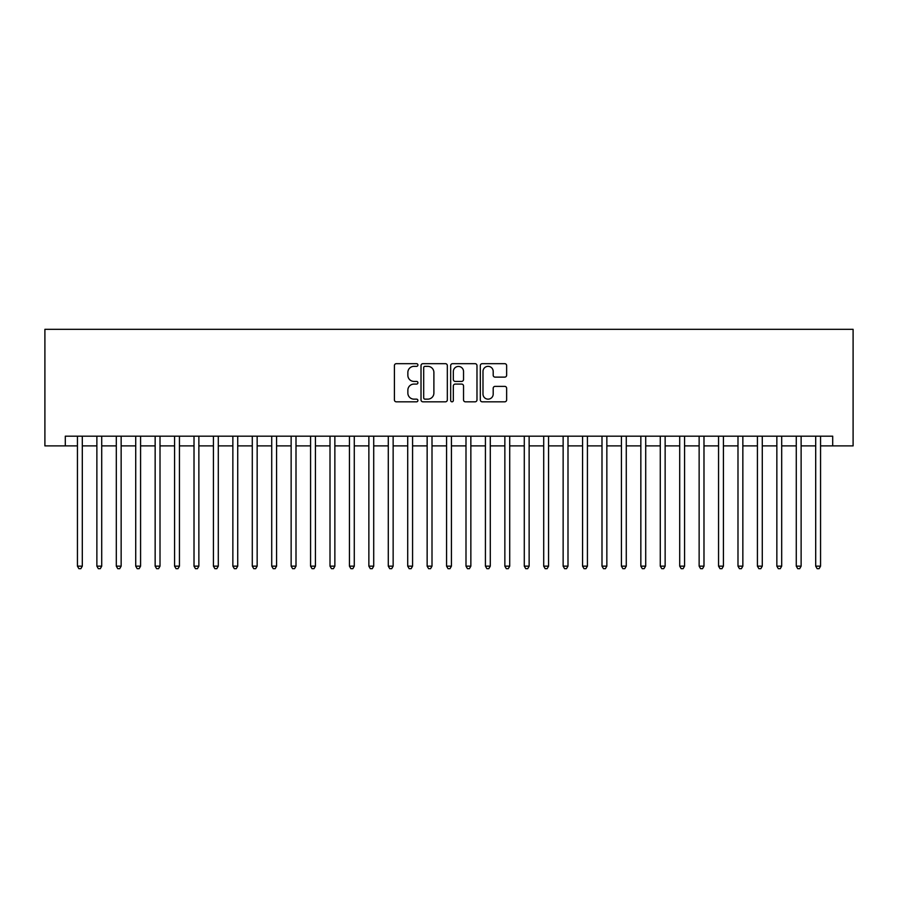 <?xml version="1.0" encoding="UTF-8"?>
<svg xmlns="http://www.w3.org/2000/svg" width="898" height="898" viewBox="0 0 898 898"><rect width="100%" height="100%" fill="white"/><g stroke="black" fill="none" stroke-linecap="round" stroke-linejoin="round"><path stroke-width="1.35" d="M417.918 365.015A1.336 1.336 0 0 0 416.582 363.679L396.321 363.679A1.908 1.908 0 0 0 394.413 365.587L394.413 399.913A1.908 1.908 0 0 0 396.321 401.821L416.582 401.821A1.336 1.336 0 0 0 417.918 400.486A1.336 1.336 0 0 0 416.582 399.15L413.956 399.15A6.106 6.106 0 0 1 407.86 393.043L407.86 390.192A6.106 6.106 0 0 1 413.956 384.086L416.582 384.086A1.336 1.336 0 0 0 417.918 382.75A1.336 1.336 0 0 0 416.582 381.414L413.956 381.414A6.106 6.106 0 0 1 407.86 375.319L407.86 372.457A6.106 6.106 0 0 1 413.956 366.35L416.582 366.35A1.336 1.336 0 0 0 417.918 365.015M504.732 377.126A1.908 1.908 0 0 0 506.64 375.218L506.64 365.587A1.908 1.908 0 0 0 504.732 363.679L482.226 363.679A1.908 1.908 0 0 0 480.318 365.587L480.318 399.913A1.908 1.908 0 0 0 482.226 401.821L504.732 401.821A1.908 1.908 0 0 0 506.64 399.913L506.64 388.284A1.908 1.908 0 0 0 504.732 386.376L495.101 386.376A1.908 1.908 0 0 0 493.193 388.284L493.193 394.054A5.096 5.096 0 0 1 488.097 399.15A5.096 5.096 0 0 1 482.989 394.054L482.989 371.446A5.096 5.096 0 0 1 488.097 366.35A5.096 5.096 0 0 1 493.193 371.446L493.193 375.218A1.908 1.908 0 0 0 495.101 377.126L504.732 377.126M65.296 445.891L65.296 436.181L832.704 436.181L832.704 445.891L853.1 445.891L853.1 329.319L44.9 329.319L44.9 445.891L77.441 445.891M447.327 365.587A1.908 1.908 0 0 0 445.419 363.679L422.924 363.679A1.908 1.908 0 0 0 421.016 365.587L421.016 399.913A1.908 1.908 0 0 0 422.924 401.821L445.419 401.821A1.908 1.908 0 0 0 447.327 399.913L447.327 365.587M452.581 363.679L475.076 363.679A1.908 1.908 0 0 1 476.984 365.587L476.984 399.913A1.908 1.908 0 0 1 475.076 401.821L465.445 401.821A1.908 1.908 0 0 1 463.536 399.913L463.536 385.994A1.908 1.908 0 0 0 461.628 384.086L455.241 384.086A1.908 1.908 0 0 0 453.333 385.994L453.333 400.486A1.336 1.336 0 0 1 452.008 401.821A1.336 1.336 0 0 1 450.673 400.486L450.673 365.587A1.908 1.908 0 0 1 452.581 363.679M82.302 445.891L96.872 445.891M101.721 445.891L116.302 445.891M121.151 445.891L135.721 445.891M140.582 445.891L155.152 445.891M160.012 445.891L174.582 445.891M179.443 445.891L194.013 445.891M198.862 445.891L213.432 445.891M218.293 445.891L232.863 445.891M237.723 445.891L252.293 445.891M257.154 445.891L271.724 445.891M276.573 445.891L291.143 445.891M296.003 445.891L310.573 445.891M315.434 445.891L330.004 445.891M334.864 445.891L349.434 445.891M354.283 445.891L368.865 445.891M373.714 445.891L388.284 445.891M393.144 445.891L407.714 445.891M412.575 445.891L427.145 445.891M432.005 445.891L446.575 445.891M451.425 445.891L465.995 445.891M470.855 445.891L485.425 445.891M490.286 445.891L504.856 445.891M509.716 445.891L524.286 445.891M529.135 445.891L543.705 445.891M548.566 445.891L563.136 445.891M567.996 445.891L582.566 445.891M587.427 445.891L601.997 445.891M606.846 445.891L621.427 445.891M626.276 445.891L640.846 445.891M645.707 445.891L660.277 445.891M665.137 445.891L679.707 445.891M684.568 445.891L699.138 445.891M703.987 445.891L718.557 445.891M723.418 445.891L737.988 445.891M742.848 445.891L757.418 445.891M762.279 445.891L776.849 445.891M781.698 445.891L796.268 445.891M801.128 445.891L815.698 445.891M820.559 445.891L832.704 445.891M425.023 366.35A1.336 1.336 0 0 0 423.688 367.686L423.688 397.814A1.336 1.336 0 0 0 425.023 399.15L427.785 399.15A6.106 6.106 0 0 0 433.891 393.043L433.891 372.457A6.106 6.106 0 0 0 427.785 366.35L425.023 366.35M463.536 371.548A5.096 5.096 0 0 0 458.44 366.451A5.096 5.096 0 0 0 453.333 371.548L453.333 379.506A1.908 1.908 0 0 0 455.241 381.414L461.628 381.414A1.908 1.908 0 0 0 463.536 379.506L463.536 371.548M82.302 436.181L82.302 566.155L77.441 566.155L77.441 436.181M82.302 566.155L80.842 568.681L78.901 568.681L77.441 566.155M101.721 436.181L101.721 566.155L96.872 566.155L96.872 436.181M101.732 566.155L100.273 568.681L98.331 568.681L96.872 566.155M121.151 436.181L121.151 566.155L116.302 566.155L116.302 436.181M121.151 566.155L119.692 568.681L117.75 568.681L116.302 566.155M140.582 436.181L140.582 566.155L135.721 566.155L135.721 436.181M140.582 566.155L139.123 568.681L137.181 568.681L135.721 566.155M160.012 436.181L160.012 566.155L155.152 566.155L155.152 436.181M160.012 566.155L158.553 568.681L156.611 568.681L155.152 566.155M179.443 436.181L179.443 566.155L174.582 566.155L174.582 436.181M179.443 566.155L177.984 568.681L176.042 568.681L174.582 566.155M198.862 436.181L198.862 566.155L194.013 566.155L194.013 436.181M198.862 566.155L197.414 568.681L195.461 568.681L194.013 566.155M218.293 436.181L218.293 566.155L213.432 566.155L213.432 436.181M218.293 566.155L216.833 568.681L214.891 568.681L213.432 566.155M237.723 436.181L237.723 566.155L232.863 566.155L232.863 436.181M237.723 566.155L236.264 568.681L234.322 568.681L232.863 566.155M257.154 436.181L257.154 566.155L252.293 566.155L252.293 436.181M257.154 566.155L255.694 568.681L253.752 568.681L252.293 566.155M276.573 436.181L276.573 566.155L271.724 566.155L271.724 436.181M276.573 566.155L275.125 568.681L273.183 568.681L271.724 566.155M296.003 436.181L296.003 566.155L291.143 566.155L291.143 436.181M296.003 566.155L294.544 568.681L292.602 568.681L291.154 566.155M315.434 436.181L315.434 566.155L310.573 566.155L310.573 436.181M315.434 566.155L313.974 568.681L312.033 568.681L310.573 566.155M334.864 436.181L334.864 566.155L330.004 566.155L330.004 436.181M334.864 566.155L333.405 568.681L331.463 568.681L330.004 566.155M354.283 436.181L354.283 566.155L349.434 566.155L349.434 436.181M354.295 566.155L352.835 568.681L350.894 568.681L349.434 566.155M373.714 436.181L373.714 566.155L368.865 566.155L368.865 436.181M373.714 566.155L372.255 568.681L370.313 568.681L368.865 566.155M393.144 436.181L393.144 566.155L388.284 566.155L388.284 436.181M393.144 566.155L391.685 568.681L389.743 568.681L388.284 566.155M412.575 436.181L412.575 566.155L407.714 566.155L407.714 436.181M412.575 566.155L411.116 568.681L409.174 568.681L407.714 566.155M432.005 436.181L432.005 566.155L427.145 566.155L427.145 436.181M432.005 566.155L430.546 568.681L428.604 568.681L427.145 566.155M451.425 436.181L451.425 566.155L446.575 566.155L446.575 436.181M451.425 566.155L449.977 568.681L448.023 568.681L446.575 566.155M470.855 436.181L470.855 566.155L465.995 566.155L465.995 436.181M470.855 566.155L469.396 568.681L467.454 568.681L465.995 566.155M490.286 436.181L490.286 566.155L485.425 566.155L485.425 436.181M490.286 566.155L488.826 568.681L486.884 568.681L485.425 566.155M509.716 436.181L509.716 566.155L504.856 566.155L504.856 436.181M509.716 566.155L508.257 568.681L506.315 568.681L504.856 566.155M529.135 436.181L529.135 566.155L524.286 566.155L524.286 436.181M529.135 566.155L527.687 568.681L525.745 568.681L524.286 566.155M548.566 436.181L548.566 566.155L543.705 566.155L543.705 436.181M548.566 566.155L547.106 568.681L545.165 568.681L543.717 566.155M567.996 436.181L567.996 566.155L563.136 566.155L563.136 436.181M567.996 566.155L566.537 568.681L564.595 568.681L563.136 566.155M587.427 436.181L587.427 566.155L582.566 566.155L582.566 436.181M587.427 566.155L585.967 568.681L584.026 568.681L582.566 566.155M606.846 436.181L606.846 566.155L601.997 566.155L601.997 436.181M606.857 566.155L605.398 568.681L603.456 568.681L601.997 566.155M626.276 436.181L626.276 566.155L621.427 566.155L621.427 436.181M626.276 566.155L624.817 568.681L622.875 568.681L621.427 566.155M645.707 436.181L645.707 566.155L640.846 566.155L640.846 436.181M645.707 566.155L644.248 568.681L642.306 568.681L640.846 566.155M665.137 436.181L665.137 566.155L660.277 566.155L660.277 436.181M665.137 566.155L663.678 568.681L661.736 568.681L660.277 566.155M684.568 436.181L684.568 566.155L679.707 566.155L679.707 436.181M684.568 566.155L683.109 568.681L681.167 568.681L679.707 566.155M703.987 436.181L703.987 566.155L699.138 566.155L699.138 436.181M703.987 566.155L702.539 568.681L700.586 568.681L699.138 566.155M723.418 436.181L723.418 566.155L718.557 566.155L718.557 436.181M723.418 566.155L721.958 568.681L720.016 568.681L718.557 566.155M742.848 436.181L742.848 566.155L737.988 566.155L737.988 436.181M742.848 566.155L741.389 568.681L739.447 568.681L737.988 566.155M762.279 436.181L762.279 566.155L757.418 566.155L757.418 436.181M762.279 566.155L760.819 568.681L758.877 568.681L757.418 566.155M781.698 436.181L781.698 566.155L776.849 566.155L776.849 436.181M781.698 566.155L780.25 568.681L778.308 568.681L776.849 566.155M801.128 436.181L801.128 566.155L796.268 566.155L796.268 436.181M801.128 566.155L799.669 568.681L797.727 568.681L796.279 566.155M820.559 436.181L820.559 566.155L815.698 566.155L815.698 436.181M820.559 566.155L819.099 568.681L817.158 568.681L815.698 566.155"/></g></svg>
